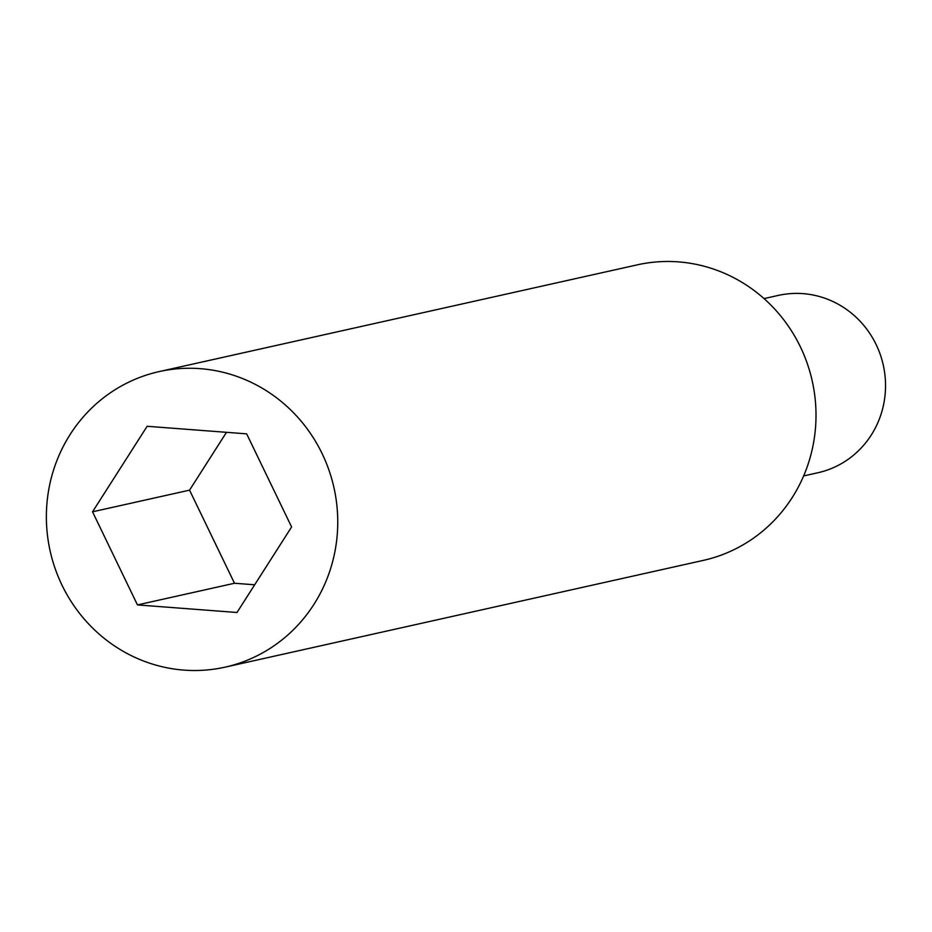 <?xml version="1.0" encoding="UTF-8"?>
<svg xmlns="http://www.w3.org/2000/svg" width="932" height="932" viewBox="0 0 932 932"><rect width="100%" height="100%" fill="white"/><g stroke="black" fill="none" stroke-linecap="round" stroke-linejoin="round"><path stroke-width="1.4" d="M337.524 530.448A151.415 145.404 77.4 0 1 225.055 667.161A151.415 145.404 77.4 0 1 46.6 508.313A151.415 145.404 77.4 0 1 159.069 371.612A151.415 145.404 77.4 0 1 337.524 530.448M246.665 433.858L147.139 426.285L92.536 511.808L137.458 604.915L236.996 612.487L291.6 526.964L246.665 433.858M159.069 371.612L637.325 264.839A151.415 145.404 77.4 0 1 815.78 423.687A151.415 145.404 77.4 0 1 703.311 560.388L225.055 667.161M764.042 298.601L778.325 295.409A90.847 87.247 77.4 0 1 885.4 390.718A90.847 87.247 77.4 0 1 817.912 472.745L803.64 475.937M92.536 511.808L189.557 490.15L234.491 583.257L254.681 584.795M226.476 432.32L189.557 490.15M137.458 604.915L234.491 583.257"/></g></svg>
